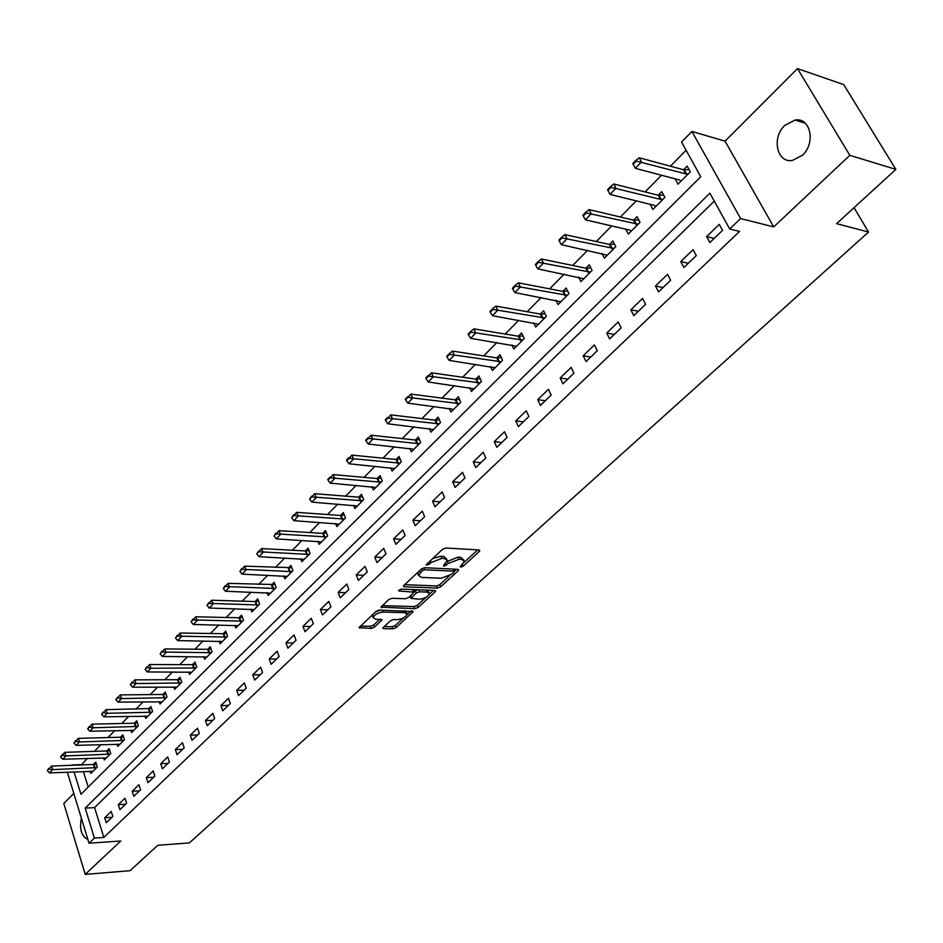<?xml version="1.0" encoding="UTF-8"?>
<svg xmlns="http://www.w3.org/2000/svg" width="943" height="943" viewBox="0 0 943 943"><rect width="100%" height="100%" fill="white"/><g stroke="black" fill="none" stroke-linecap="round" stroke-linejoin="round"><path stroke-width="1.41" d="M460.821 567.132L463.131 566.224L479.244 551.478L479.81 550.582L478.973 549.969L445.85 548.024L442.444 549.345L426 564.975L428.982 564.503L431.045 562.582L441.831 558.397L444.613 558.539L447.406 560.519L443.623 565.246L443.858 566.283L448.267 563.466L458.958 559.317L461.693 559.458L464.416 561.391L460.219 566.708L460.821 567.132M802.399 155.265C816.025 143.23 810.532 117.109 795.102 120.032L784.812 125.395C771.386 137.548 776.879 163.351 792.391 160.428L802.399 155.265M383.341 627.343L382.87 628.109L383.766 628.663L392.901 628.851L396.095 627.602L413.246 611.559L379.392 610.062L376.104 611.347L359.035 627.625L371.236 628.427L374.477 627.166L382.033 619.834L375.538 619.127L373.086 617.571C374.501 614.518 377.837 612.691 383.106 612.078L404.818 612.679L407.164 614.176C405.749 617.205 402.437 619.021 397.239 619.645L393.655 619.563L390.426 620.812L383.341 627.343M714.275 201.142L94.583 807.597L103.824 837.431L94.394 838.079L89.031 843.231L67.307 772.152M895.85 169.398L849.82 155.324L797.495 68.591L843.726 84.611L895.85 169.398L836.618 223.644L868.55 232.049L189.307 842.936L157.846 845.246L130.063 870.684L85.224 874.409L120.763 840.991L89.031 843.231M797.495 68.591L725.049 141.155L773.708 226.909L849.82 155.324M773.708 226.909L740.597 218.564L729.705 228.996L709.879 193.185L85.188 808.127L94.394 838.079M103.824 837.431L739.583 231.412L729.705 228.996M437.387 588.078L440.664 586.805L458.145 570.798L458.687 569.926L457.838 569.336L424.751 567.721L421.391 569.018L403.946 585.332L403.439 586.157L404.347 586.77L437.387 588.078L436.491 585.945L439.768 584.672L449.222 576.008M435.171 591.827L418.114 607.445L414.873 608.707L380.972 607.151L388.693 599.583L392.005 598.298L405.514 598.758L408.791 597.485L414.166 592.157L399.195 591.037L398.559 590.613L401.235 589.139L434.829 590.424L435.69 591.002L435.171 591.827L434.582 590.412M73.813 793.452L63.794 803.495L85.224 874.409M719.285 224.387L706.637 236.599L709.867 242.528L722.562 230.328L719.285 224.387M693.093 249.671L680.752 261.6L683.899 267.494L696.288 255.588L693.093 249.671M667.526 274.354L655.479 286L658.544 291.87L670.638 280.248L667.526 274.354M642.572 298.448L630.808 309.811L633.802 315.657L645.601 304.306L642.572 298.448M618.207 321.976L606.714 333.079L609.626 338.891L621.166 327.81L618.207 321.976M594.408 344.961L583.187 355.794L586.027 361.582L597.284 350.749L594.408 344.961M571.163 367.405L560.189 378.002L562.959 383.754L573.969 373.169L571.163 367.405M548.437 389.341L537.71 399.702L540.422 405.419L551.172 395.082L548.437 389.341M526.229 410.794L515.738 420.908L518.379 426.601L528.893 416.5L526.229 410.794M504.517 431.753L494.262 441.654L496.831 447.324L507.11 437.434L504.517 431.753M483.276 452.263L473.245 461.952L475.755 467.575L485.81 457.909L483.276 452.263M462.494 472.325L452.687 481.802L455.139 487.401L464.982 477.936L462.494 472.325M442.173 491.951L432.566 501.228L434.959 506.792L444.589 497.539L442.173 491.951M422.275 511.165L412.869 520.241L415.215 525.781L424.645 516.717L422.275 511.165M402.802 529.966L393.596 538.854L395.883 544.359L405.113 535.494L402.802 529.966M383.73 548.378L374.713 557.077L376.952 562.558L385.982 553.871L383.73 548.378M365.047 566.413L356.218 574.935L358.411 580.381L367.263 571.882L365.047 566.413M346.753 584.071L338.101 592.428L340.246 597.85L348.91 589.516L346.753 584.071M328.836 601.386L320.361 609.567L322.447 614.954L330.946 606.785L328.836 601.386M311.261 618.337L302.962 626.364L305.002 631.727L313.324 623.724L311.261 618.337M294.051 634.969L285.906 642.831L287.898 648.159L296.067 640.309L294.051 634.969M277.171 651.259L269.179 658.968L271.136 664.273L279.14 656.576L277.171 651.259M260.622 667.243L252.783 674.799L254.693 680.08L262.543 672.536L260.622 667.243M244.378 682.921L236.705 690.335L238.579 695.58L246.276 688.178L244.378 682.921M228.465 698.291L220.921 705.564L222.76 710.786L230.316 703.525L228.465 698.291M212.835 713.38L205.444 720.511L207.236 725.697L214.65 718.578L212.835 713.38M197.511 728.173L190.25 735.186L192.007 740.338L199.279 733.348L197.511 728.173M182.459 742.707L175.339 749.579L177.06 754.706L184.203 747.846L182.459 742.707M167.689 756.958L160.699 763.712L162.385 768.816L169.398 762.074L167.689 756.958M153.19 770.961L146.33 777.598L147.98 782.666L154.864 776.054L153.19 770.961M138.951 784.717L132.209 791.224L133.823 796.269L140.59 789.774L138.951 784.717M124.971 798.214L118.347 804.615L119.926 809.624L126.574 803.247L124.971 798.214M111.227 811.475L104.72 817.758L106.276 822.756L112.806 816.485L111.227 811.475M686.103 150.279L670.414 166.204M661.514 175.257L645.106 191.924M636.277 200.883L620.388 217.02M611.653 225.907L596.259 241.538M587.595 250.331L572.696 265.466M564.114 274.189L549.675 288.853M541.164 297.505L527.172 311.709M518.744 320.278L505.189 334.046M496.831 342.545L483.688 355.888M475.402 364.304L462.659 377.247M454.443 385.593L442.09 398.146M433.945 406.421L421.957 418.598M413.883 426.79L402.26 438.601M394.257 446.734L382.976 458.192M375.043 466.255L364.092 477.37M356.23 485.362L345.609 496.148M337.806 504.081L327.492 514.548M319.76 522.41L309.752 532.571M302.078 540.374L292.365 550.229M284.751 557.973L275.321 567.545M267.765 575.218L258.606 584.519M251.109 592.133L242.221 601.163M234.795 608.718L226.155 617.488M218.776 624.973L210.395 633.496M203.075 640.934L194.93 649.208M187.669 656.576L179.759 664.615M172.545 671.935L164.86 679.75M157.717 687.011L150.243 694.59M143.147 701.804L135.886 709.171M128.849 716.326L121.8 723.493M114.81 730.589L107.95 737.556M101.019 744.593L94.359 751.359M87.475 758.361L81.369 764.914M83.397 771.492L88.218 787.051M675.117 178.852L678.029 184.191L690.311 171.862L687.152 166.121L683.545 169.764L639.177 157.752L641.44 161.96L635.287 168.314L679.667 180.054L681.082 181.127M650.163 204.325L652.886 209.429L664.874 197.382L661.797 191.677L658.249 195.248M625.775 229.173L628.333 234.064L640.038 222.312L637.044 216.631L633.555 220.143M601.952 253.431L604.357 258.134L615.791 246.653L612.867 240.995L609.437 244.449L564.94 234.595L567.038 238.756L561.309 244.661L607.268 255.199M578.66 277.124L580.923 281.639L592.098 270.417L589.245 264.794L585.874 268.189M555.899 300.263L558.032 304.613L568.959 293.65L566.177 288.039L562.853 291.399L518.355 282.829L520.336 286.943L514.878 292.578L560.861 301.772M533.644 322.871L535.659 327.068L546.339 316.353L543.628 310.766L540.351 314.066L495.865 306.11L497.798 310.212L492.47 315.705L538.453 324.262M511.872 344.961L513.782 349.016L524.225 338.537L521.573 332.985L518.355 336.238L473.893 328.859L475.779 332.938L470.569 338.313L516.54 346.258M490.572 366.568L492.387 370.493L502.595 360.238L500.014 354.721L496.843 357.916L452.416 351.091L454.255 355.146L449.163 360.403L495.099 367.77M469.744 387.691L471.465 391.486L481.449 381.467L478.926 375.962L475.802 379.121M449.351 408.354L450.99 412.032L460.762 402.225L458.298 396.755L455.221 399.856L410.889 394.08L412.645 398.099L407.777 403.121L453.63 409.392M429.395 428.582L430.951 432.142L440.522 422.547L438.118 417.101L435.077 420.154L390.803 414.873L392.524 418.869L387.75 423.784L433.556 429.536M409.851 448.361L411.337 451.827L420.696 442.432L418.35 437.022L415.368 440.027M390.708 467.74L392.135 471.099L401.305 461.905L399.007 456.506L396.06 459.477L351.928 455.115L353.566 459.076L349.004 463.779L394.669 468.565M371.966 486.706L373.334 489.971L382.304 480.965L380.064 475.602L377.165 478.525L333.115 474.6L334.706 478.537L330.239 483.146L375.833 487.46M353.613 505.271L354.91 508.466L363.703 499.637L361.511 494.297L358.646 497.185L314.679 493.684L316.247 497.598L311.862 502.112L357.373 505.99M335.614 523.471L336.863 526.571L345.48 517.931L343.335 512.615L340.506 515.467L296.644 512.355L298.165 516.257L293.874 520.677L339.291 524.131M317.98 541.294L319.17 544.323L327.622 535.848L325.524 530.567L322.742 533.373L278.963 530.661L280.448 534.528L276.252 538.866L321.575 541.907M300.699 558.775L301.843 561.722L310.117 553.411L308.066 548.166L305.32 550.936L261.647 548.578L263.109 552.433L258.995 556.676L304.212 559.34M283.749 575.89L284.845 578.778L292.955 570.633L290.951 565.399L288.24 568.134M267.128 592.687L268.177 595.493L276.146 587.513L274.177 582.314L271.501 585.014M250.826 609.143L251.84 611.901L259.643 604.062L257.722 598.888L255.082 601.551L211.751 600.231L213.118 604.027L209.24 608.023L254.138 609.591M234.842 625.292L235.809 627.979L243.471 620.294L241.585 615.154L238.98 617.783L195.767 616.781L197.099 620.553L193.303 624.466L238.072 625.704M219.153 641.134L220.084 643.763L227.593 636.23L225.754 631.103L223.185 633.696L180.101 633.012L181.398 636.761L177.673 640.603L222.324 641.511M203.759 656.682L204.655 659.251L212.034 651.849L210.23 646.757L207.684 649.326L164.73 648.925L166.003 652.65L162.349 656.422L206.871 657.023M188.647 671.935L189.519 674.445L196.745 667.184L194.989 662.127L192.478 664.65L149.642 664.532L150.892 668.245L147.308 671.946L191.7 672.253M173.807 686.893L174.644 689.368L181.751 682.237L180.019 677.204L177.543 679.703L134.849 679.856L136.063 683.545L132.55 687.176L176.812 687.199M159.249 701.592L160.051 704.008L167.029 697.007L165.331 691.997L162.891 694.472L120.327 694.897L121.517 698.563L118.064 702.122L162.196 701.863M144.939 716.02L145.729 718.389L152.566 711.517L150.915 706.531L148.499 708.971M130.9 730.188L131.655 732.511L138.373 725.768L136.747 720.806L134.366 723.222L92.072 724.141L93.216 727.772L89.891 731.202L133.741 730.412M117.097 744.11L117.828 746.385L124.429 739.76L122.838 734.833L120.48 737.202L78.328 738.369L79.448 741.976L76.183 745.347L119.891 744.31M103.541 757.783L104.249 760.011L110.732 753.504L109.176 748.601L106.842 750.946L64.831 752.337L65.939 755.932L62.733 759.245L106.288 757.96M90.222 771.209L90.905 773.401L97.282 767.013L95.75 762.133L93.44 764.455L51.582 766.058L52.655 769.629L49.508 772.883L92.933 771.374M868.55 232.049L854.052 207.684M81.275 764.643L71.939 765.009M74.049 771.881L80.945 794.301L700.767 176.742L681.553 142.051L691.914 131.466L740.597 218.564M725.049 141.155L691.914 131.466M94.583 807.597L85.188 808.127M706.637 236.599L714.169 238.39M680.752 261.6L688.296 263.262M655.479 286L663.047 287.544M630.808 309.811L638.376 311.249M606.714 333.079L614.294 334.4M583.187 355.794L590.766 357.02M560.189 378.002L567.769 379.121M537.71 399.702L545.302 400.728M515.738 420.908L523.33 421.851M494.262 441.654L501.841 442.503M473.245 461.952L480.812 462.718M452.687 481.802L460.255 482.486M432.566 501.228L440.122 501.829M412.869 520.241L420.425 520.772M393.596 538.854L401.129 539.313M374.713 557.077L382.233 557.478M356.218 574.935L363.739 575.265M338.101 592.428L345.609 592.687M320.361 609.567L327.834 609.767M302.962 626.364L310.424 626.506M285.906 642.831L293.356 642.926M269.179 658.968L276.617 659.016M252.783 674.799L260.197 674.787M236.705 690.335L244.096 690.264M220.921 705.564L228.3 705.458M205.444 720.511L212.8 720.358M190.25 735.186L197.582 734.986M175.339 749.579L182.647 749.331M160.699 763.712L167.984 763.429M146.33 777.598L153.591 777.268M132.209 791.224L139.458 790.859M118.347 804.615L125.56 804.214M104.72 817.758L111.922 817.322M81.369 818.159C79.295 829.298 81.463 836.37 87.852 839.376M463.873 560.142L460.762 557.301L461.693 559.458M447.147 561.486L458.027 557.16L460.762 557.301M446.864 559.258L443.681 556.37L444.613 558.539M432.448 558.68L440.9 556.217L443.681 556.37M464.18 562.287L477.688 549.899M404.665 584.66L436.491 585.945M454.278 571.364L456.553 569.277M453.972 572.177L453.748 571.163L424.715 569.772L422.358 570.68L418.551 575.419L421.415 577.387L441.253 578.259L451.815 574.157L453.972 572.177M454.231 571.305L453.241 569.112M417.926 572.26L418.162 574.487M433.544 590.377L429.277 594.29M425.953 597.343L417.23 605.335L418.114 607.445M382.221 605.63L414.001 606.597L417.23 605.335M414.012 591.791L413.046 589.587M419.352 599.229C424.621 598.616 427.992 596.754 429.442 593.63L427.12 592.086L419.505 591.803L416.228 593.076L410.865 598.381L419.352 599.229M429.041 592.664L427.415 590.141M417.666 589.764L415.333 590.931L416.228 593.076M414.154 592.027L415.333 590.931M406.798 613.268L405.349 610.805M380.383 610.097L375.55 611.866M372.367 614.836L372.603 616.357M360.332 626.093L370.399 626.293L373.628 625.044L379.888 619.233M384.166 626.588L392.052 626.741L395.247 625.504L403.533 617.889M407.07 614.659L411.101 610.958M633.189 164.259L635.287 168.314L632.812 163.563L633.189 164.259L636.266 161.076L635.888 160.369L632.812 163.563M688.319 173.866L685.809 173.889L636.266 161.076M689.074 169.599L683.534 169.752L685.809 173.889M635.888 160.369L639.177 157.752M663.624 195.06L658.238 195.248L613.822 183.991L616.027 188.187L610.027 194.388L654.454 205.385L655.892 206.411M610.545 186.62L607.551 189.72L607.917 190.427L610.911 187.315L610.545 186.62L613.822 183.991M662.953 199.315L660.454 199.362L610.911 187.315M610.027 194.388L607.917 190.427M638.776 219.919L633.543 220.143L589.08 209.605L591.237 213.778L585.379 219.825L629.841 230.116L631.291 231.094M585.827 212.222L582.892 215.252L583.245 215.947L586.181 212.918L585.827 212.222L589.08 209.605M638.187 224.175L586.181 212.918M585.379 219.825L583.245 215.947M561.686 237.212L558.834 240.17L559.175 240.866L562.04 237.907L561.686 237.212L564.94 234.595M614.011 248.445L562.04 237.907M614.518 244.19L609.426 244.449L611.524 248.516M561.309 244.661L559.175 240.866M590.837 267.906L585.862 268.189L541.376 258.995L543.416 263.132L537.828 268.896L583.8 278.751M538.135 261.612L535.341 264.5L535.683 265.195L538.465 262.307L538.135 261.612L541.376 258.995M590.389 272.15L538.465 262.307M537.828 268.896L535.683 265.195M515.126 285.446L512.403 288.263L512.721 288.947L515.456 286.13L515.126 285.446L518.355 282.829M567.297 295.312L515.456 286.13M567.686 291.092L562.841 291.387L564.833 295.43M514.878 292.578L512.721 288.947M492.647 308.715L489.983 311.473L490.301 312.157L492.965 309.398L492.647 308.715L495.865 306.11M544.736 317.956L492.965 309.398M545.066 313.748L540.339 314.066L542.284 318.086M492.47 315.705L490.301 312.157M470.687 331.464L468.082 334.152L468.4 334.836L471.005 332.136L470.687 331.464L473.893 328.859M522.681 340.081L471.005 332.136M522.964 335.897L518.344 336.238L520.241 340.234M470.569 338.313L468.4 334.836M449.222 353.684L446.676 356.324L446.982 356.996L449.528 354.368L449.222 353.684L452.416 351.091M501.122 361.735L449.528 354.368M501.346 357.55L496.831 357.916L498.694 361.888M449.163 360.403L446.982 356.996M480.199 378.744L475.791 379.11L431.423 372.827L433.214 376.87L428.24 382.009L474.14 388.811M428.24 375.42L425.753 377.99L426.047 378.673L431.423 372.827M480.022 382.905L428.535 376.092M428.24 382.009L426.047 378.673M407.718 396.673L405.29 399.184L405.584 399.856L410.889 394.08M459.382 403.616L408.013 397.345M459.524 399.467L455.21 399.856L456.978 403.793M407.777 403.121L405.584 399.856M387.656 417.454L385.274 419.918L385.557 420.578L390.803 414.873M439.19 423.879L387.938 418.126M439.285 419.765L435.065 420.154L436.798 424.079M387.75 423.784L385.557 420.578M419.482 439.615L415.356 440.027L371.153 435.218L372.827 439.19L368.171 444L413.906 449.257M368.018 437.788L365.695 440.204L365.967 440.864L371.153 435.218M419.423 443.717L368.3 438.448M368.171 444L365.967 440.864M348.804 457.685L346.529 460.043L346.8 460.703L351.928 455.115M400.068 463.143L349.075 458.345M400.091 459.064L396.048 459.477L397.698 463.355M349.004 463.779L346.8 460.703M330.003 477.158L327.763 479.468L328.034 480.128L333.115 474.6M381.113 482.156L330.262 477.818M381.113 478.101L377.153 478.525L378.756 482.392M330.239 483.146L328.034 480.128M311.591 496.23L309.658 499.142L314.679 493.684M362.56 500.78L311.838 496.89M362.513 496.749L358.635 497.185L360.214 501.028M311.862 502.112L309.658 499.142M293.556 514.902L291.67 517.766L296.644 512.355M344.372 519.039L293.803 515.55M344.301 515.019L340.494 515.467L342.038 519.287M293.874 520.677L291.67 517.766M275.898 533.196L274.048 536.013L278.963 530.661M326.561 536.921L276.146 533.844M326.455 532.925L322.73 533.373L324.227 537.18M276.252 538.866L274.048 536.013M258.594 551.113L256.779 553.883L261.647 548.578M309.092 554.437L258.842 551.749M308.962 550.476L305.308 550.924L306.781 554.708M258.995 556.676L256.779 553.883M291.823 567.674L244.685 566.142L246.111 569.973L242.08 574.134L287.191 576.421M241.644 568.664L239.864 571.387L244.685 566.142M291.976 571.623L241.879 569.301M242.08 574.134L239.864 571.387M275.014 584.542L228.053 583.363L229.444 587.171L225.495 591.249L270.5 593.171M225.023 585.874L223.291 588.55L228.053 583.363M275.191 588.467L225.259 586.511M225.495 591.249L223.291 588.55M208.745 602.742L207.036 605.371L211.751 600.231M258.736 604.982L208.969 603.367M258.535 601.08L255.07 601.551L256.449 605.276M209.24 608.023L207.036 605.371M192.773 619.28L191.099 621.873L195.767 616.781M242.587 621.178L192.997 619.905M242.375 617.3L238.968 617.783L240.324 621.484M193.303 624.466L191.099 621.873M177.119 635.499L175.469 638.046L180.101 633.012M226.756 637.079L177.331 636.124M226.52 633.225L223.173 633.696L224.493 637.385M177.673 640.603L175.469 638.046M161.76 651.401L160.145 653.912L164.73 648.925M211.208 652.674L161.972 652.026M210.961 648.843L207.672 649.326L208.969 652.98M162.349 656.422L160.145 653.912M146.684 667.007L145.104 669.471L149.642 664.532M195.967 667.974L150.892 668.245L146.896 667.62M195.696 664.167L192.466 664.65L193.728 668.292M147.308 671.946L145.104 669.471M131.902 682.319L130.346 684.748L134.849 679.856M180.997 682.991L136.063 683.545L132.103 682.932M180.714 679.208L177.532 679.703L178.769 683.321M132.55 687.176L130.346 684.748M117.392 697.337L115.871 699.741L120.327 694.897M166.298 697.737L121.517 698.563L117.592 697.95M166.003 693.977L162.88 694.472L164.094 698.079M118.064 702.122L115.871 699.741M151.564 708.476L106.064 709.655L107.243 713.297L103.848 716.798L147.839 716.267M103.152 712.095L101.655 714.452L106.064 709.655M151.87 712.224L107.243 713.297L103.353 712.696M103.848 716.798L101.655 714.452M89.172 726.57L87.699 728.892L92.072 724.141M137.702 726.44L93.216 727.772L89.361 727.171M137.383 722.727L134.354 723.222L135.521 726.782M89.891 731.202L87.699 728.892M75.44 740.785L74.002 743.072L78.328 738.369M123.792 740.408L79.448 741.976L75.629 741.387M123.45 736.707L120.468 737.202L121.612 740.762M76.183 745.347L74.002 743.072M61.967 754.742L60.541 757.005L64.831 752.337M110.119 754.129L65.939 755.932L62.144 755.343M109.765 750.451L106.83 750.946L107.95 754.483M62.733 759.245L60.541 757.005M48.718 768.462L47.327 770.679L51.582 766.058M96.681 767.602L52.655 769.629L48.906 769.052M96.327 763.96L93.428 764.455L94.536 767.967M49.508 772.883L47.327 770.679M462.376 564.468L463.131 566.224M428.205 562.653L428.982 564.503M445.426 563.572L446.192 565.376M458.027 557.16L458.958 559.317M447.347 561.297L448.267 563.466M440.9 556.217L441.831 558.397M430.267 560.731L431.045 562.582M478.584 549.946L479.244 551.478M403.804 585.462L404.347 586.77M457.52 569.324L458.145 570.798M439.768 584.672L440.664 586.805M452.864 569.089L453.748 571.163M423.879 567.792L424.715 569.772M421.592 568.841L422.358 570.68M419.435 570.845L420.201 572.696M414.001 606.597L414.873 608.707M381.361 606.443L381.88 607.74M412.445 589.564L413.27 591.567M398.818 590.129L399.195 591.037M426.295 590.094L427.12 592.086M418.68 589.799L419.505 591.803M410.629 595.787L411.36 597.567M404.04 610.758L404.818 612.679M382.328 610.156L383.106 612.078M381.007 619.256L381.55 620.612M373.628 625.044L374.477 627.166M370.399 626.293L371.236 628.427M359.46 626.906L359.967 628.203M412.197 610.993L412.751 612.349M395.247 625.504L396.095 627.602M392.052 626.741L392.901 628.851M383.259 627.425L383.766 628.663M684.229 169.823L686.504 173.948M658.238 195.248L660.454 199.362M658.933 195.307L661.137 199.421M633.543 220.143L635.7 224.234M634.226 220.191L636.384 224.281M610.109 244.485L612.207 248.563M585.862 268.189L587.913 272.244M586.546 268.225L588.597 272.279M563.525 291.422L565.517 295.454M541.023 314.09L542.968 318.109M519.027 336.25L520.925 340.246M497.515 357.927L499.366 361.9M475.791 379.11L477.606 383.07M476.474 379.121L478.278 383.082M455.882 399.856L457.65 403.793M435.737 420.154L437.469 424.067M415.356 440.027L417.042 443.929M416.028 440.016L417.714 443.917M396.72 459.465L398.37 463.343M377.813 478.514L379.428 482.368M359.295 497.161L360.874 501.004M341.154 515.444L342.698 519.263M323.378 533.349L324.887 537.145M305.968 550.901L307.43 554.673M288.228 568.134L289.678 571.894M288.888 568.099L290.326 571.859M271.49 585.014L272.904 588.75M272.138 584.966L273.553 588.715M255.718 601.504L257.097 605.229M239.616 617.736L240.972 621.437M223.821 633.649L225.141 637.338M208.309 649.267L209.605 652.933M193.103 664.591L194.364 668.245M178.168 679.644L179.406 683.262M163.504 694.413L164.719 698.02M148.487 708.971L149.678 712.566M149.112 708.912L150.302 712.495M134.979 723.151L136.146 726.723M121.093 737.143L122.236 740.691M107.455 750.876L108.575 754.412M94.052 764.384L95.149 767.897M795.102 120.032L805.334 123.274M417.643 573.25L418.551 575.419M410.016 596.341L410.865 598.381M372.226 615.425L373.086 617.571"/></g></svg>
